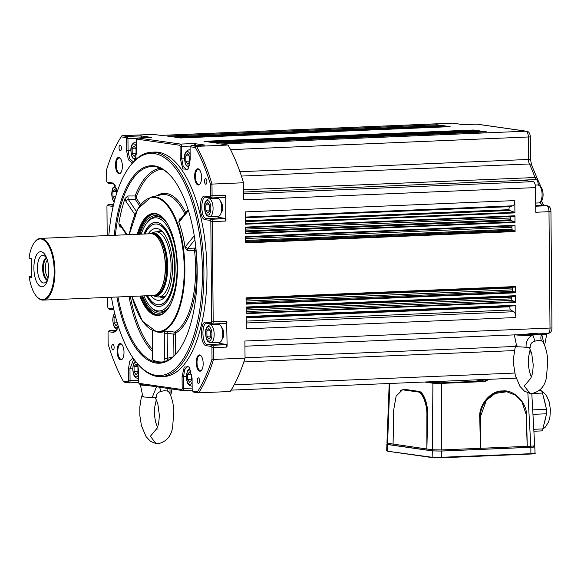 <?xml version="1.0" encoding="UTF-8"?>
<svg xmlns="http://www.w3.org/2000/svg" width="581" height="581" viewBox="0 0 581 581"><rect width="100%" height="100%" fill="white"/><g stroke="black" fill="none" stroke-linecap="round" stroke-linejoin="round"><path stroke-width="0.87" d="M538.282 184.976A5.614 2.375 -92.4 0 0 536.328 179.565A5.614 2.375 87.6 0 1 534.963 177.525A120.18 50.787 -92.4 0 0 529.414 163.965A5.614 2.375 87.6 0 1 528.55 159.601L528.354 137.131A5.614 2.375 -92.4 0 0 525.921 131.19L476.369 124.094L463.144 124.654L452.664 123.15A5.614 2.375 -92.4 0 0 452.476 123.143A5.614 2.375 -92.4 0 0 452.294 123.165M477.662 131.066L477.422 130.551L480.204 130.957M443.666 126.2L443.426 125.692L446.208 126.092M438.161 125.678A5.614 2.375 -92.4 0 0 436.963 124.762L442.163 125.518M447.719 126.752L447.479 126.266L450.101 126.651M481.729 132.076L481.467 131.132L486.704 131.88A5.614 2.375 -92.4 0 0 486.515 131.872A5.614 2.375 -92.4 0 0 486.333 131.894M473.53 129.999L476.188 130.376L206.662 141.699L204.011 141.314L473.53 129.999L473.762 130.478M547.68 333.465A5.614 2.375 -92.4 0 0 547.861 333.472A5.614 2.375 -92.4 0 0 550.011 328.2L548.994 211.695L535.769 212.247L535.559 187.598A5.614 2.375 -92.4 0 0 533.126 181.657L523.568 180.292A5.614 2.375 87.6 0 1 523.103 180.117L536.328 179.565A3.37 2.941 -58.8 0 1 537.824 179.936L540.236 185.099L539.357 185.266M514.81 200.583L514.919 212.893L514.701 212.297L509.522 210.496A1.126 0.472 87.6 0 1 509.123 209.777A120.18 50.787 -92.4 0 0 509.101 209.676A2.244 0.951 87.6 0 1 509.777 206.662L512.892 205.812A5.614 2.375 -92.4 0 0 514.81 200.583L245.298 211.898L245.407 224.208L514.919 212.893M514.948 215.783L515.006 222.414L514.781 221.826L511.244 220.591A1.126 0.472 87.6 0 1 510.83 219.778A120.18 50.787 -92.4 0 0 510.554 217.984A1.126 0.472 87.6 0 1 510.946 216.546L514.73 216.314L514.948 215.783L245.429 227.106L245.487 233.729L515.006 222.414M515.027 225.305L515.086 231.558L514.86 230.969L512.507 230.156A1.126 0.472 87.6 0 1 512.086 229.255A120.18 50.787 -92.4 0 0 511.854 227.345A1.126 0.472 87.6 0 1 512.26 225.994L514.817 225.835L515.027 225.305L245.509 236.627L245.567 242.88L515.086 231.558M515.565 286.549L515.616 292.802L515.398 292.214L512.834 291.321A1.126 0.472 87.6 0 1 512.406 289.854A120.18 50.787 -92.4 0 0 512.595 288.002A1.126 0.472 87.6 0 1 513.008 287.225L515.347 287.079L515.565 286.549L246.046 297.871L246.104 304.124L515.616 292.802M515.645 295.7L515.703 302.323L515.478 301.735L511.679 300.413A1.126 0.472 87.6 0 1 511.258 298.859A120.18 50.787 -92.4 0 0 511.505 297.138A1.126 0.472 87.6 0 1 511.905 296.448L515.427 296.223L515.645 295.7L246.126 307.015L246.184 313.646L515.703 302.323M515.725 305.221L515.834 317.531A5.614 2.375 -92.4 0 0 513.815 311.728L510.684 309.993A2.244 0.951 87.6 0 1 509.951 306.775A120.18 50.787 -92.4 0 0 509.965 306.681A1.126 0.472 87.6 0 1 510.358 306.071L515.514 305.744L515.725 305.221L246.206 316.543L246.315 328.846L515.834 317.531M535.559 187.598L243.664 199.864L243.519 182.761L211.985 184.09L212.087 195.862A2.244 0.951 87.6 0 1 211.23 197.968A2.244 0.951 87.6 0 1 211.157 197.968L206.117 197.25C200.271 195.753 200.474 218.354 206.306 218.529L211.346 219.255A2.244 0.951 87.6 0 1 212.312 221.63L213.191 321.896A2.244 0.951 87.6 0 1 212.334 324.002A2.244 0.951 87.6 0 1 212.254 324.002L207.221 323.276C201.375 321.787 201.571 344.388 207.402 344.562L212.443 345.288A2.244 0.951 87.6 0 1 213.416 347.663L213.517 359.443L245.044 358.114L244.899 341.018L551.95 327.967C551.921 331.214 550.556 333.044 547.861 333.472L538.347 333.857C536.074 333.095 531.789 333.269 525.478 334.395L526.081 334.387M541.717 334.634L532.043 335.041L541.717 334.634A15.999 1.14 -0.5 0 0 546.125 333.545M514.853 378.209A5.614 2.375 -92.4 0 0 515.042 378.216A5.614 2.375 -92.4 0 0 515.979 377.701M389.205 383.504L386.946 443.18L432.366 449.788L441.32 449.941L530.809 446.186C534.302 446.005 535.384 445.78 534.048 445.518M532.784 335.026L534.992 341.134C531.644 342.02 530.032 344.119 530.162 347.453L526.117 347.213C525.711 342.129 527.693 338.186 532.073 335.397A16.275 1.155 179.5 0 1 515.746 334.874A16.275 1.155 179.5 0 1 515.47 334.83M541.18 334.671L541.376 335.012A6.74 4.75 -67.1 0 0 541.557 340.858L538.551 340.393L534.992 341.134M546.757 334.097A16.275 1.155 179.5 0 1 546.757 334.133A16.275 1.155 179.5 0 1 541.913 334.983L543.939 343.72M530.351 378.776L524.28 386.002L529.887 393.352L532.022 393.46C540.076 391.638 544.891 386.234 546.481 377.258L547.76 360.757C547.317 353.662 545.82 347.518 543.279 342.332L541.557 340.858M517.642 346C516.298 346.276 516.429 346.53 518.027 346.77L526.117 347.213M427.928 381.877L433.404 382.661L441.618 382.799L484.721 380.991L489.173 379.219L484.968 381.564L484.721 380.991L481.693 380.802A1.685 1.525 98.1 0 0 483.138 379.553M484.968 381.564L441.858 383.373L432.903 383.22L424.5 382.015M480.472 448.3L479.753 417.783L480.487 417.775L480.545 448.3M480.487 417.775L480.494 416.541C479.826 404.405 491.773 391.006 502.783 391.55L506.676 391.754M527.185 446.339L526.212 414.623L521.832 401.471L515.659 395.233L506.77 391.768L495.201 393.417L486.37 400.294L480.494 416.541M426.846 449.004L426.882 415.676C427.384 404.645 422.234 391.565 417.514 391.892L402.466 389.807L396.126 396.14L393.526 410.905L393.09 444.174M533.569 446.666C534.825 446.905 533.837 447.109 530.591 447.268L441.088 451.03L432.881 450.892L388.086 444.48L387.498 444.298L387.491 443.18M400.367 390.461L404.115 389.27A0.559 0.508 -81.9 0 1 403.613 389.829L402.669 389.807M404.115 389.27L418.414 391.318C423.266 390.977 428.35 404.398 427.652 415.713L426.904 415.676C427.594 404.637 422.648 391.55 417.906 391.877L403.214 389.851M387.498 444.095L386.859 444.305L387.505 444.509L432.3 450.914L441.357 451.067L530.867 447.312C534.44 447.13 535.537 446.905 534.142 446.636L534.789 446.833L535.065 453.209C535.697 453.601 534.309 453.87 530.889 454.022L441.393 457.784L432.409 457.632L387.614 451.219L432.358 457.617M541.202 430.92A4.495 1.896 -92.4 0 0 541.347 430.928A4.495 1.896 -92.4 0 0 542.828 428.916L546.547 413.781A4.495 1.896 -92.4 0 0 546.503 409.3L542.516 393.061A4.495 1.896 -92.4 0 0 540.846 390.585L539.473 390.388M452.664 123.15L160.77 135.409L153.5 134.371L121.974 135.693L126.978 136.412A2.244 0.951 87.6 0 1 127.951 138.786L128.06 150.632L129.578 158.657L133.434 161.881M132.381 163.065L128.365 159.739L126.564 150.602L126.462 138.765A1.126 0.472 -92.4 0 0 125.975 137.574L126.978 136.412L141.256 135.91L151.365 137.414L137.937 137.98L180.589 144.081A2.244 0.951 87.6 0 1 181.555 146.456L181.664 158.301L183.182 166.326L186.639 169.608L188.302 168.751M137.617 363.815L138.474 370.337L138.576 382.175A1.126 0.472 -92.4 0 0 138.874 383.249A1.126 0.472 -92.4 0 0 139.062 383.366L181.708 389.466A1.126 0.472 -92.4 0 0 182.18 388.413L182.071 376.582L184.235 367.069L188.963 366.764L192.079 378.006L192.18 389.851A1.126 0.472 -92.4 0 0 192.478 390.919A1.126 0.472 -92.4 0 0 192.667 391.035L197.525 391.732C203.19 382.872 208.02 371.978 212.021 359.058L211.92 347.634A1.126 0.472 -92.4 0 0 211.433 346.45L206.4 345.731C199.951 345.542 199.726 320.545 206.197 322.201L211.23 322.92A1.126 0.472 -92.4 0 0 211.695 321.867L210.823 221.608A1.126 0.472 -92.4 0 0 210.337 220.417L205.304 219.698C198.847 219.509 198.629 194.512 205.093 196.167L210.133 196.894A1.126 0.472 -92.4 0 0 210.598 195.841L210.496 184.424C206.262 170.32 201.222 158.017 195.39 147.509L190.539 146.811A1.126 0.472 -92.4 0 0 190.285 146.949A1.126 0.472 -92.4 0 0 190.074 147.864L190.176 159.702L187.932 169.318L182.848 168.948L180.168 158.272L180.066 146.434A1.126 0.472 -92.4 0 0 179.58 145.243L180.589 144.081L194.01 143.522L204.97 145.083L191.548 145.649L196.552 146.368L228.086 145.039L220.809 144.001L525.921 131.19A3.37 3.043 -81.9 0 1 526.43 131.212L476.878 124.123A3.37 3.043 -81.9 0 0 476.369 124.094A5.614 2.375 -92.4 0 0 476.18 124.087A5.614 2.375 -92.4 0 0 475.999 124.109M442.199 125.511L172.68 136.833L167.444 136.085L436.963 124.762M176.726 137.414L446.23 126.092L176.733 137.414L173.915 137.007L443.426 125.692M180.611 137.966L450.122 126.651L180.626 137.966L177.96 137.588L447.479 126.266M210.714 142.272L480.218 130.957L210.721 142.28L207.904 141.873L477.422 130.551M486.704 131.88L217.185 143.202L211.949 142.454L481.467 131.132M210.598 195.841L225.515 195.303L225.835 196.56L225.74 221.063L210.823 221.608M211.695 321.867L226.612 321.329L227.135 345.811L226.837 347.097L211.92 347.634M113.905 309.927L109.337 309.274A2.244 0.951 87.6 0 1 108.959 309.034L108.117 308.075A1.126 0.472 -92.4 0 0 108.306 308.191L113.702 308.99M113.157 206.393L107.412 205.689A1.126 0.472 -92.4 0 0 107.158 205.827A1.126 0.472 -92.4 0 0 106.948 206.742L107.194 235.581M107.739 297.385L107.819 307.008A1.126 0.472 -92.4 0 0 108.117 308.075M107.158 205.827L107.913 204.795A2.244 0.951 87.6 0 1 108.342 204.519A2.244 0.951 87.6 0 1 108.422 204.527L113.455 205.246M114.646 184.656L113.273 183.959L108.233 183.24A2.244 0.951 87.6 0 1 107.855 183L107.02 182.042A1.126 0.472 -92.4 0 0 107.209 182.158L112.242 182.884L114.217 184.112L117.115 191.984M125.975 137.574L121.117 136.876C115.452 145.737 110.622 156.63 106.621 169.558L106.722 180.974A1.126 0.472 -92.4 0 0 107.02 182.042M118.132 325.723L116.207 331.003L113.549 332.441L108.516 331.722A1.126 0.472 -92.4 0 0 108.262 331.86A1.126 0.472 -92.4 0 0 108.044 332.775L108.146 344.184C112.38 358.288 117.42 370.598 123.252 381.107L128.103 381.797A1.126 0.472 -92.4 0 0 128.568 380.744L128.466 368.906L129.723 361.113L132.969 357.831M108.262 331.86L109.017 330.829A2.244 0.951 87.6 0 1 109.446 330.553A2.244 0.951 87.6 0 1 109.519 330.56L114.915 331.293L116.585 330.436M179.58 145.243L136.934 139.142A1.126 0.472 -92.4 0 0 136.68 139.28A1.126 0.472 -92.4 0 0 136.462 140.195L136.571 152.026L135.22 160.044M151.554 152.215A112.315 47.468 -92.4 0 1 203.916 271.254A112.315 47.468 87.6 0 1 160.981 376.655L164.038 376.524A112.315 47.468 -92.4 0 0 206.974 271.124A112.315 47.468 -92.4 0 0 154.611 152.084L151.554 152.215A112.315 47.468 -92.4 0 0 129.984 166.093L129.229 167.117A111.196 46.996 -92.4 0 0 108.85 235.508M115.466 165.069A8.141 3.442 -92.4 0 0 117.318 172.434A8.141 3.442 -92.4 0 0 120.826 172.688A8.141 3.442 -92.4 0 0 122.373 166.057A8.141 3.442 -92.4 0 0 120.223 158.293A8.141 3.442 -92.4 0 0 115.466 165.069M117.093 351.222A8.141 3.442 -92.4 0 0 118.938 358.593A8.141 3.442 -92.4 0 0 122.453 358.847A8.141 3.442 -92.4 0 0 124 352.209A8.141 3.442 -92.4 0 0 121.843 344.453A8.141 3.442 -92.4 0 0 117.093 351.222M194.642 176.399A8.141 3.442 -92.4 0 0 196.494 183.763A8.141 3.442 -92.4 0 0 200.002 184.024A8.141 3.442 -92.4 0 0 201.556 177.387A8.141 3.442 -92.4 0 0 199.399 169.63A8.141 3.442 -92.4 0 0 194.642 176.399M196.269 362.559A8.141 3.442 -92.4 0 0 198.121 369.923A8.141 3.442 -92.4 0 0 201.629 370.177A8.141 3.442 -92.4 0 0 203.176 363.546A8.141 3.442 -92.4 0 0 201.026 355.783A8.141 3.442 -92.4 0 0 196.269 362.559M206.901 181.606A2.811 1.184 87.6 0 1 205.827 184.235A2.811 1.184 87.6 0 1 204.519 181.265A2.811 1.184 -92.4 0 1 205.594 178.628A2.811 1.184 -92.4 0 1 206.901 181.606M121.429 148.111A2.811 1.184 87.6 0 1 120.354 150.748A2.811 1.184 87.6 0 1 119.04 147.77A2.811 1.184 -92.4 0 1 120.114 145.134A2.811 1.184 -92.4 0 1 121.429 148.111M114.123 347.351A2.811 1.184 87.6 0 1 113.048 349.98A2.811 1.184 87.6 0 1 111.741 347.01A2.811 1.184 -92.4 0 1 112.816 344.373A2.811 1.184 -92.4 0 1 114.123 347.351M199.603 380.838A2.811 1.184 87.6 0 1 198.528 383.475A2.811 1.184 87.6 0 1 197.22 380.497A2.811 1.184 -92.4 0 1 198.288 377.861A2.811 1.184 -92.4 0 1 199.603 380.838M121.117 136.876L121.974 135.693M245.044 358.114A151.626 64.084 -92.4 0 1 230.236 391.507L198.702 392.829L193.698 392.117A2.244 0.951 87.6 0 1 193.32 391.877L192.478 390.919M189.384 367.301L187.648 366.582L184.707 369.545L183.567 376.597L183.669 388.442A2.244 0.951 87.6 0 1 182.812 390.548A2.244 0.951 87.6 0 1 182.739 390.548L140.094 384.44A2.244 0.951 87.6 0 1 139.716 384.208L138.874 383.249M133.753 358.949L129.962 368.928L130.064 380.773A2.244 0.951 87.6 0 1 129.207 382.879A2.244 0.951 87.6 0 1 129.135 382.872L124.123 382.16L123.252 381.1M212.021 359.058L213.517 359.443C209.443 372.682 204.512 383.816 198.702 392.829L197.525 391.732M206.197 322.201L206.865 323.261M205.093 196.167L205.761 197.228M210.496 184.424L211.985 184.09C207.671 169.637 202.529 157.066 196.552 146.368L195.39 147.509M190.285 146.949L191.04 145.925A2.244 0.951 87.6 0 1 191.469 145.649A2.244 0.951 87.6 0 1 191.548 145.649L190.539 146.811M136.68 139.28L137.436 138.256A2.244 0.951 87.6 0 1 137.864 137.973A2.244 0.951 87.6 0 1 137.937 137.98L136.934 139.142M160.981 376.655A112.315 47.468 87.6 0 1 138.322 364.636L137.486 363.677A111.196 46.996 87.6 0 1 111.443 297.232M121.015 172.412A7.582 3.203 87.6 0 1 119.744 173.116A7.582 3.203 87.6 0 1 116.215 165.077A7.582 3.203 -92.4 0 1 119.112 157.967A7.582 3.203 -92.4 0 1 120.434 158.555M122.635 358.571A7.582 3.203 87.6 0 1 121.371 359.269A7.582 3.203 87.6 0 1 117.834 351.236A7.582 3.203 -92.4 0 1 120.732 344.119A7.582 3.203 -92.4 0 1 122.054 344.715M200.191 183.741A7.582 3.203 87.6 0 1 198.927 184.446A7.582 3.203 87.6 0 1 195.39 176.406A7.582 3.203 -92.4 0 1 198.288 169.296A7.582 3.203 -92.4 0 1 199.61 169.884M201.818 369.901A7.582 3.203 87.6 0 1 200.547 370.605A7.582 3.203 87.6 0 1 197.017 362.566A7.582 3.203 -92.4 0 1 199.915 355.456A7.582 3.203 -92.4 0 1 201.237 356.044M243.519 182.761A151.626 64.084 -92.4 0 0 228.086 145.039M129.229 167.117A111.196 46.996 -92.4 0 1 177.169 170.596A111.196 46.996 -92.4 0 1 202.428 271.225A111.196 46.996 87.6 0 1 137.486 363.677M159.506 387.222L161.097 391.383C157.756 392.269 156.144 394.368 156.274 397.702L153.616 397.498M143.747 396.249C142.41 396.525 142.541 396.779 144.139 397.019L152.229 397.462L156.5 386.793M152.229 397.462L153.631 397.498M166.972 388.29A6.74 4.75 -67.1 0 0 167.669 391.107L164.663 390.643L161.097 391.383M169.993 388.725L170.051 393.969M156.463 429.025L150.392 436.251L155.999 443.601L158.134 443.71C166.181 441.887 171.003 436.484 172.593 427.507L173.872 411.007C173.421 403.911 171.932 397.767 169.383 392.574L167.669 391.107M221.034 213.111A6.18 2.607 -92.4 0 0 222.559 207.686A6.18 2.607 -92.4 0 0 220.548 201.44M222.138 339.144A6.18 2.607 -92.4 0 0 223.663 333.719A6.18 2.607 -92.4 0 0 221.644 327.473M114.312 235.283A98.843 41.774 -92.4 0 1 171.046 176.297A98.843 41.774 -92.4 0 1 197.184 270.477A98.843 41.774 87.6 0 1 178.382 351.018A98.843 41.774 87.6 0 1 116.904 297M117.987 296.956A98.036 41.433 -92.4 0 0 163.486 361.919A98.036 41.433 -92.4 0 0 178.65 350.648M115.394 235.232A98.036 41.433 87.6 0 1 155.28 166.682A98.036 41.433 87.6 0 1 171.344 176.646M152.345 358.441L152.178 359.69A97.681 41.28 -92.4 0 0 164.379 361.687M120.63 225.98L120.122 227.28L118.814 223.859A97.681 41.28 87.6 0 1 125.038 198.491L127.805 195.986L135.112 195.957L135.286 199.399L128.278 199.414A2.244 1.678 146 0 0 125.961 201.353L134.923 214.643M165.091 361.535L164.51 358.252L167.313 358.31L172.789 356.974M167.575 360.438L167.096 333.254L173.734 334.14L174.503 332.092L167.589 331.17L167.096 333.254L164.285 333.196L164.51 358.252M184.78 213.881A69.604 29.413 -92.4 0 0 160.784 194.817L151.002 197.155A67.672 28.6 87.6 0 1 184.889 268.545A67.672 28.6 -92.4 0 1 156.659 331.918L158.279 332.165A67.984 28.73 -92.4 0 0 164.408 331.54L164.285 333.196M152.498 356.502L152.491 331.504L152.498 356.502L152.084 358.84L152.629 358.513M118.814 223.859L120.274 224.535A2.244 1.678 146 0 0 120.449 225.704L121.008 225.915M127.805 195.986L128.278 199.414L136.404 211.462M140.638 204.643L136.448 198.426L136.31 196.705A1.126 0.734 21.4 0 0 135.112 195.957A96.068 40.597 87.6 0 1 160.385 168.192M175.317 354.599L175.477 333.138A1.126 1.002 63.2 0 0 174.503 332.092A69.604 29.413 87.6 0 0 195.637 268.248A69.604 29.413 -92.4 0 0 194.519 250.527L187.329 250.76L185.056 247.426A67.984 28.73 -92.4 0 0 178.81 221.993L179.522 218.979L180.836 218.725M167.589 331.17L164.408 331.54M136.448 198.426A1.126 0.842 -34 0 1 135.286 199.399L139.687 205.921M178.81 221.993L179.485 221.528A2.244 1.837 -140.9 0 1 179.776 220.025L180.4 219.705M179.522 218.979L180.066 219.669M194.257 235.748L185.593 246.395A2.244 1.837 39.1 0 0 187.946 248.319L187.329 250.76M196 248.98A1.126 0.922 39.1 0 0 194.853 248.102L194.519 250.527L195.812 250.28L196.029 249.06M175.135 334.169L173.734 334.14L173.922 355.971M139.868 296.034A51.106 21.599 87.6 0 0 167.72 309.201A51.106 21.599 87.6 0 0 177.445 267.558A51.106 21.599 -92.4 0 0 163.929 218.863A51.106 21.599 -92.4 0 0 137.276 234.317M114.827 199.632L112.983 196.886L112.932 191.636L114.842 189.29L116.81 192.921M117.573 323.929L116.033 325.818L114.079 322.92L114.036 317.669L115.372 316.028M209.639 216.742L218.282 216.379A8.984 3.798 -92.4 0 0 221.717 207.947A8.984 3.798 -92.4 0 0 217.534 198.419L208.884 198.782A8.984 3.798 87.6 0 1 213.074 208.31A8.984 3.798 -92.4 0 1 209.639 216.742C206.821 216.03 205.115 215.239 204.483 207.33C204.301 202.682 205.768 199.835 208.884 198.782M210.743 342.768L219.386 342.405A8.984 3.798 -92.4 0 0 222.821 333.973A8.984 3.798 -92.4 0 0 218.63 324.452L209.988 324.815A8.984 3.798 87.6 0 1 214.178 334.336A8.984 3.798 -92.4 0 1 210.743 342.768C207.925 342.064 206.211 341.272 205.58 333.363C205.398 328.715 206.865 325.868 209.988 324.815M164.14 219.11A50.54 21.359 -92.4 0 0 154.147 213.931A50.54 21.359 -92.4 0 0 138.082 234.281M167.909 308.939A50.54 21.359 87.6 0 1 158.388 314.931A50.54 21.359 87.6 0 1 140.675 296.005M115.626 196.777L112.983 196.886M116.331 191.498L112.932 191.636M117.231 322.789L114.079 322.92M115.779 317.596L114.036 317.669M139.099 234.237A50.54 21.359 87.6 0 1 154.655 213.924M158.896 314.895A50.54 21.359 87.6 0 1 141.691 295.961M134.153 156.463L132.199 153.566L132.156 148.315L134.066 145.969L136.019 148.867L136.063 154.118L134.153 156.463M187.757 164.132L185.804 161.235L185.76 155.984L187.67 153.638L189.624 156.536L189.667 161.787L187.757 164.132M189.667 382.429L187.707 379.531L187.663 374.28L189.573 371.934L191.527 374.832L191.577 380.083L189.667 382.429M136.063 374.76L134.102 371.855L134.058 366.611L135.969 364.258L137.922 367.163L137.973 372.414L136.063 374.76M168.003 224.782A48.855 20.647 -92.4 0 0 165.091 220.802A48.855 20.647 -92.4 0 0 140.006 234.201M171.286 302.955A48.855 20.647 87.6 0 1 168.722 307.167A48.855 20.647 87.6 0 1 142.599 295.925M136.056 153.399L132.199 153.566M135.547 148.17L132.156 148.315M189.667 161.075L185.804 161.235M189.152 155.846L185.76 155.984M191.57 379.364L187.707 379.531M191.062 374.135L187.663 374.28M137.966 371.695L134.102 371.855M137.457 366.466L134.058 366.611M207.78 213.074L205.827 210.169L205.783 204.926L207.693 202.58L209.647 205.478L209.697 210.729L207.78 213.074M208.884 339.108L206.93 336.203L206.88 330.959L208.79 328.606L210.75 331.511L210.794 336.762L208.884 339.108M165.512 221.296A47.736 20.175 -92.4 0 0 154.168 217.018A47.736 20.175 87.6 0 0 147.131 222.552L146.376 223.576A46.611 19.696 87.6 0 1 153.253 218.173A46.611 19.696 -92.4 0 1 176.653 258.618A46.611 19.696 -92.4 0 1 161.322 310.61A46.611 19.696 87.6 0 1 149.84 305.976A46.611 19.696 87.6 0 1 143.841 295.867M169.1 306.645A47.736 20.175 -92.4 0 1 162.44 311.677A47.736 20.175 87.6 0 1 150.675 306.935L149.84 305.976M209.69 210.01L205.827 210.169M209.182 204.781L205.783 204.926M210.787 336.043L206.93 336.203M210.278 330.814L206.88 330.959M141.248 234.15A46.611 19.696 87.6 0 1 146.376 223.576M143.899 234.041A42.122 17.8 87.6 0 1 153.638 222.625A42.122 17.8 -92.4 0 1 155.519 222.305A42.122 17.8 -92.4 0 1 174.954 261.406A42.122 17.8 -92.4 0 1 160.937 306.158A42.122 17.8 87.6 0 1 159.056 306.47A42.122 17.8 87.6 0 1 146.492 295.758M155.672 222.305A42.122 17.8 87.6 0 0 153.943 222.61A42.122 17.8 -92.4 0 0 144.204 234.027M146.797 295.744A42.122 17.8 -92.4 0 0 159.209 306.463M159.136 304.778A40.438 17.089 -92.4 0 0 159.288 304.778A40.438 17.089 -92.4 0 0 161.097 304.473A40.438 17.089 -92.4 0 0 174.554 261.515A40.438 17.089 -92.4 0 0 155.897 223.975A40.438 17.089 -92.4 0 0 155.744 223.99M144.974 233.99A40.438 17.089 87.6 0 1 153.783 224.295A40.438 17.089 -92.4 0 1 155.592 223.99A40.438 17.089 -92.4 0 1 174.249 261.523A40.438 17.089 -92.4 0 1 160.792 304.488A40.438 17.089 87.6 0 1 158.983 304.785A40.438 17.089 87.6 0 1 147.567 295.714M150.82 295.576A35.942 15.193 -92.4 0 0 160.4 300.028A35.942 15.193 -92.4 0 0 162.825 298.801A35.942 15.193 -92.4 0 0 172.463 263.752A35.942 15.193 -92.4 0 0 159.92 229.633A35.942 15.193 -92.4 0 0 154.176 228.754A35.942 15.193 -92.4 0 0 148.228 233.86M156.972 231.804A33.349 14.097 -92.4 0 1 158.468 231.151A33.349 14.097 87.6 0 1 161.874 231.129M164.648 297.152A33.349 14.097 87.6 0 1 164.241 297.283A33.349 14.097 -92.4 0 1 159.702 296.891M161.14 296.826A32.783 13.857 -92.4 0 0 164.198 296.731A32.783 13.857 -92.4 0 0 165.425 296.223M162.724 231.986A32.783 13.857 -92.4 0 0 158.519 231.71A32.783 13.857 -92.4 0 0 158.41 231.739M152.578 295.504A31.672 13.385 -92.4 0 0 153.885 295.983L156.928 296.753A32.572 13.762 -92.4 0 0 157.567 296.876A32.572 13.762 -92.4 0 0 158.657 296.935A32.572 13.762 -92.4 0 0 171.083 265.089A32.572 13.762 -92.4 0 0 157.001 231.899A32.572 13.762 -92.4 0 0 155.919 231.848L160.327 231.659A32.572 13.762 87.6 0 1 161.409 231.717A32.572 13.762 87.6 0 1 162.818 232.088M165.505 296.114A32.572 13.762 87.6 0 1 164.51 296.506A32.572 13.762 -92.4 0 1 163.058 296.746L158.657 296.935M155.919 231.848A32.572 13.762 -92.4 0 0 154.212 232.175L151.249 233.199A31.672 13.385 -92.4 0 0 149.985 233.78M153.885 295.983A31.672 13.385 -92.4 0 0 154.51 296.107A31.672 13.385 -92.4 0 0 167.669 266.439A31.672 13.385 -92.4 0 0 153.958 232.93A31.672 13.385 -92.4 0 0 151.249 233.199M159.543 291.495A30.553 12.913 -92.4 0 0 159.659 291.342A30.553 12.913 -92.4 0 0 165.403 264.05A30.553 12.913 -92.4 0 0 157.386 237.338A30.553 12.913 -92.4 0 0 157.262 237.193M36.501 296.317L36.915 296.797A30.887 13.051 -92.4 0 0 42.122 300.043A30.887 13.051 -92.4 0 0 43.147 300.101L153.5 295.468A30.887 13.051 -92.4 0 0 159.434 291.647A30.887 13.051 -92.4 0 0 165.244 264.057A30.887 13.051 -92.4 0 0 157.139 237.048A30.887 13.051 -92.4 0 0 151.931 233.794A30.887 13.051 -92.4 0 0 150.907 233.744L40.554 238.377A30.887 13.051 -92.4 0 0 34.628 242.197L34.25 242.705A30.328 12.818 -92.4 0 0 29.05 257.993L31.258 258.305L31.418 277.348L29.217 277.035A30.328 12.818 -92.4 0 0 36.501 296.317A30.328 12.818 -92.4 0 0 41.607 299.505A30.328 12.818 -92.4 0 0 54.207 271.102A30.328 12.818 -92.4 0 0 41.077 239.009A30.328 12.818 -92.4 0 0 34.25 242.705M43.147 300.101A30.887 13.051 -92.4 0 0 54.934 269.904A30.887 13.051 -92.4 0 0 41.585 238.428A30.887 13.051 -92.4 0 0 40.554 238.377M29.217 277.035L29.435 276.411L31.41 276.331M29.05 257.993L29.275 258.487L31.258 258.77M33.887 268.19A17.575 7.43 -92.4 0 0 39.457 285.837A17.575 7.43 -92.4 0 0 47.773 279.367A17.575 7.43 -92.4 0 0 48.804 270.325A17.575 7.43 -92.4 0 0 46.901 258.654A17.575 7.43 -92.4 0 0 38.615 252.445A17.575 7.43 -92.4 0 0 33.887 268.19M31.418 276.694L29.435 276.411M47.293 259.845A13.828 5.846 -92.4 0 0 44.316 255.807A13.828 5.846 -92.4 0 0 37.438 268.335A13.828 5.846 -92.4 0 0 45.434 282.417A13.828 5.846 -92.4 0 0 48.063 278.139M46.298 257.906A11.235 4.75 -92.4 0 0 42.609 268.328A11.235 4.75 -92.4 0 0 47.228 280.158M46.487 258.211A11.235 4.75 -92.4 0 0 43.444 268.291A11.235 4.75 -92.4 0 0 47.395 279.839M47.366 260.077A9.826 4.154 -92.4 0 0 45.311 268.32A9.826 4.154 -92.4 0 0 48.114 277.907M230.541 149.637L530.293 136.898C530.133 133.347 528.841 131.451 526.43 131.212M239.924 171.722L530.489 159.368L530.293 136.898M241.413 176.065L529.414 163.965A3.37 2.15 -25.2 0 1 531.557 164.953L537.89 179.987M243.577 189.762L534.963 177.525A3.37 1.801 -19.6 0 1 537.076 178.432M551.95 327.967L550.933 211.455L548.994 211.695A5.614 2.375 -92.4 0 0 546.561 205.747L543.228 205.275A11.235 4.75 87.6 0 1 540.236 202.406M535.711 205.587L543.228 205.275A3.37 3.043 -81.9 0 1 543.736 205.296L547.07 205.776A3.37 3.043 -81.9 0 0 546.561 205.747L535.718 206.204M529.378 352.093A5.614 2.375 -92.4 0 0 530.162 349.624L528.478 357.504L528.579 366.48L529.552 371.993L531.317 376.895M538.34 333.872A7.865 0.559 179.5 0 1 533.816 334.395A7.865 0.559 179.5 0 1 525.674 334.402M517.889 334.729A15.999 1.14 -0.5 0 0 532.043 335.041M539.219 185.455A8.984 3.798 87.6 0 1 542.08 195.347A8.984 3.798 87.6 0 1 538.652 202.922C544.172 202.326 544.419 190.14 540.09 185.724L537.897 184.969A8.984 3.798 -92.4 0 1 539.219 185.455M530.809 446.186L527.86 392.872M441.618 382.799L441.32 449.941M527.257 446.331L526.539 415.814C527.279 402.996 514.083 389.335 502.536 390.977C490.938 390.309 478.403 405.051 479.753 417.783M432.366 449.788L432.903 383.22A0.559 0.508 -81.9 0 1 433.404 382.661M389.851 383.475L387.578 443.383M481.693 380.802L475.287 379.887M393.061 444.167L393.315 432.903M427.652 415.713L426.89 449.004M426.904 415.676L426.868 417.194M388.086 444.48L388.072 443.456M432.867 449.847L432.881 450.892M441.081 449.955L441.088 451.03M530.584 446.193L530.591 447.268M418.414 391.318A0.559 0.508 -81.9 0 1 417.906 391.877L417.514 391.892M432.3 450.914L432.155 457.298L387.614 451.219L386.692 450.682L387.36 450.885L387.505 444.509M441.357 451.067L441.378 457.784L432.409 457.632L531.019 453.696C534.709 453.514 535.835 453.282 534.404 453.006M530.867 447.312L530.889 454.022L441.378 457.784M534.099 453.362C535.464 453.623 534.389 453.848 530.874 454.022M542.828 428.916L533.779 429.294M546.547 413.781L532.951 414.347M546.503 409.3L532.704 409.881M542.516 393.061L531.804 393.511M540.846 390.585L539.153 390.657M543.998 424.159A20.219 8.541 -92.4 0 0 545.472 418.16M545.377 404.696A20.219 8.541 -92.4 0 0 543.722 397.963M509.965 306.681L246.221 317.756M246.221 317.851L509.951 306.775M512.595 288.002L246.061 299.2M512.406 289.854L246.075 301.038M515.5 346.443L245.044 357.802M509.101 209.676L245.371 220.751M245.371 220.853L509.123 209.777M514.512 350.575L243.824 361.948M514.802 373.046L234.158 384.833M510.684 309.993L246.25 321.097M513.815 311.728L246.264 322.971M523.568 180.292L243.599 192.05M533.126 181.657L243.613 193.822M512.892 205.812L245.342 217.054M509.777 206.662L245.349 217.766M481.714 131.676L214.955 142.882M514.73 216.314L245.436 227.621M510.946 216.546L245.436 227.701M509.522 210.496L245.378 221.593M514.701 212.297L245.4 223.612M514.817 225.835L245.516 237.142M512.26 225.994L245.516 237.201M511.244 220.591L245.472 231.754M514.781 221.826L245.48 233.134M512.834 291.321L246.09 302.527M515.398 292.214L246.097 303.522M515.427 296.223L246.133 307.538M511.905 296.448L246.133 307.61M515.347 287.079L246.053 298.387M513.008 287.225L246.053 298.438M512.507 230.156L245.552 241.369M514.86 230.969L245.56 242.284M515.514 305.744L246.213 317.059M510.358 306.071L246.213 317.161M511.679 300.413L246.162 311.561M515.478 301.735L246.177 313.05M511.505 297.138L246.141 308.286M512.086 229.255L245.545 240.447M510.83 219.778L245.465 230.926M476.188 130.376L206.669 141.699M108.342 204.519L113.644 204.301L108.422 204.527L107.412 205.689M109.446 330.553L116.687 330.248L109.519 330.56L108.516 331.722M109.337 309.274L108.306 308.191M108.233 183.24L107.209 182.158M182.812 390.548L192.202 390.156L182.884 390.541M129.207 382.879L138.598 382.487L129.28 382.864M115.263 331.25L114.559 331.279L113.549 332.441M113.789 309.382L113.339 308.918M113.411 205.304L112.453 206.408M128.103 381.797L129.135 382.872M138.561 380.41L128.568 380.744M132.758 368.812L128.466 368.906M140.094 384.44L139.062 383.366M182.739 390.548L181.708 389.466M192.166 388.086L182.18 388.413M186.363 376.481L182.071 376.582M193.698 392.117L192.667 391.035M226.837 347.097A2.244 0.951 -92.4 0 0 225.864 344.722L212.443 345.288L211.433 346.45M219.262 342.412A10.335 4.365 -92.4 0 0 221.129 343.654L226.169 344.373L225.864 344.722L220.831 344.003L207.402 344.562L206.4 345.731M212.254 324.002L211.23 322.92M225.74 221.063A2.244 0.951 -92.4 0 0 224.767 218.688L211.346 219.255L210.337 220.417M218.165 216.379A10.335 4.365 -92.4 0 0 220.032 217.621L225.072 218.34L224.767 218.688L219.727 217.969L206.306 218.529L205.304 219.698M211.157 197.968L210.133 196.894M184.46 158.185L180.168 158.272M190.938 146.063L180.066 146.434M130.848 150.515L126.564 150.602M137.327 138.394L126.462 138.765M113.273 183.959L112.242 182.884M141.357 137.828A2.244 0.951 -92.4 0 0 140.406 135.845M141.256 135.91A2.585 1.089 87.6 0 1 141.808 137.813M194.962 145.497A2.244 0.951 -92.4 0 0 194.01 143.522M194.86 143.58A2.585 1.089 87.6 0 1 195.412 145.482M141.103 384.586A15.999 1.14 -0.5 0 0 143.609 384.949M221.129 343.654L220.831 344.003A10.669 4.51 87.6 0 1 218.681 342.434M217.933 324.481A10.669 4.51 87.6 0 1 218.449 323.748M226.931 322.593A2.585 1.089 87.6 0 1 225.987 323.762L225.74 323.443A2.244 0.951 -92.4 0 1 225.682 323.435L212.406 323.995M212.334 324.002L225.755 323.443A2.244 0.951 -92.4 0 0 226.612 321.329M220.032 217.621L219.727 217.969A10.669 4.51 87.6 0 1 217.584 216.408M216.829 198.448A10.669 4.51 87.6 0 1 217.352 197.714M211.23 197.968L224.658 197.409A2.244 0.951 -92.4 0 1 224.578 197.402L211.302 197.961M224.658 197.409A2.244 0.951 -92.4 0 0 225.515 195.303M147.872 385.559A16.275 1.155 179.5 0 1 141.858 385.123A16.275 1.155 179.5 0 1 140.326 384.658A16.275 1.155 179.5 0 1 140.326 384.629M225.835 196.56A2.585 1.089 87.6 0 1 224.891 197.729L224.644 197.409M224.891 197.729L223.111 197.475M218.028 197.685A10.335 4.365 -92.4 0 0 217.41 198.426M225.072 218.34A2.585 1.089 87.6 0 1 226.031 219.778M225.987 323.762L224.208 323.508M219.131 323.719A10.335 4.365 -92.4 0 0 218.507 324.459M226.169 344.373A2.585 1.089 87.6 0 1 227.135 345.811M511.258 298.859L246.155 309.993M511.854 227.345L245.531 238.53M510.554 217.984L245.443 229.117M128.997 296.492A96.068 40.597 -92.4 0 0 152.454 351.556M152.491 331.504L152.44 330.567M152.178 359.69L152.709 356.567M152.433 349.435A94.957 40.133 87.6 0 1 130.333 296.433M127.159 234.739L120.274 224.535M125.038 198.491L125.961 201.353M136.31 196.705A94.957 40.133 87.6 0 1 162.31 169.151M179.485 221.528L188.418 210.554M185.593 246.395L185.056 247.426M175.477 333.138A70.708 29.885 -92.4 0 0 195.812 250.28M185.746 212.69A70.708 29.885 -92.4 0 0 156.805 195.768M194.875 239.793L187.946 248.319L194.853 248.102L195.79 246.954M129.302 234.651A67.12 28.367 87.6 0 1 160.843 199.653A67.12 28.367 87.6 0 1 184.235 268.531A67.12 28.367 87.6 0 1 164.147 329.943A67.12 28.367 87.6 0 1 131.894 296.368M114.319 201.578A7.299 3.087 87.6 0 1 111.792 194.098A7.299 3.087 -92.4 0 1 116.374 188.44M117.979 326.522A7.299 3.087 87.6 0 1 114.711 326.943A7.299 3.087 87.6 0 1 112.896 320.131A7.299 3.087 -92.4 0 1 114.777 313.646M136.484 142.12L135.257 142.171A8.984 3.798 87.6 0 1 136.484 142.592M190.089 149.796L188.861 149.847A8.984 3.798 87.6 0 1 190.089 150.261M192.151 386.067L191.519 386.096A8.984 3.798 -92.4 0 0 192.151 385.944M138.547 378.398L137.915 378.42A8.984 3.798 -92.4 0 0 138.547 378.275M136.099 157.175A7.299 3.087 87.6 0 1 132.824 157.589A7.299 3.087 87.6 0 1 131.008 150.769A7.299 3.087 -92.4 0 1 133.049 144.175A7.299 3.087 -92.4 0 1 136.528 147.131M189.704 164.844A7.299 3.087 87.6 0 1 186.428 165.258A7.299 3.087 87.6 0 1 184.62 158.446A7.299 3.087 -92.4 0 1 186.661 151.852A7.299 3.087 -92.4 0 1 190.132 154.8M192.115 381.964A7.299 3.087 87.6 0 1 188.68 383.932A7.299 3.087 87.6 0 1 186.523 376.735A7.299 3.087 -92.4 0 1 191.105 371.077M138.51 374.295A7.299 3.087 87.6 0 1 135.075 376.263A7.299 3.087 87.6 0 1 132.918 369.066A7.299 3.087 -92.4 0 1 136.368 362.355M210.838 208.267A7.299 3.087 87.6 0 1 207.802 215.108A7.299 3.087 87.6 0 1 204.643 207.381A7.299 3.087 -92.4 0 1 207.671 200.547A7.299 3.087 -92.4 0 1 210.838 208.267M211.934 334.3A7.299 3.087 87.6 0 1 208.899 341.141A7.299 3.087 87.6 0 1 205.739 333.414A7.299 3.087 -92.4 0 1 208.775 326.573A7.299 3.087 -92.4 0 1 211.934 334.3M153.907 295.431A31.113 13.145 -92.4 0 0 154.51 295.547A31.113 13.145 -92.4 0 0 167.437 266.41A31.113 13.145 -92.4 0 0 153.965 233.489A31.113 13.145 -92.4 0 0 151.314 233.744M155.454 295.025A30.553 12.913 -92.4 0 0 166.653 264.667A30.553 12.913 -92.4 0 0 153.464 234.07A30.553 12.913 -92.4 0 0 152.89 234.02M463.05 124.639L476.878 124.123M530.489 159.368L531.557 164.953M540.243 185.847L540.236 185.099M541.477 201.135L543.809 205.311M550.933 211.455C550.766 207.904 549.481 206.008 547.07 205.776M529.197 352.827L530.99 351.578M544.615 345.339L546.757 334.133L546.169 333.545M535.689 203.045L538.652 202.922M535.29 185.078L537.897 184.969M529.887 393.352L524.49 391.158L519.944 386.365L515.347 375.442L513.757 365.442L513.742 356.618L515.035 348.157L516.262 344.17M516.72 346.378L514.308 334.881M529.276 347.322L524.018 347.169M534.687 445.714L531.797 393.468M528.688 347.293C529.705 348.31 530.751 350.619 531.818 354.228L533.176 364.483C532.959 376.641 530.351 378.514 530.01 379.197L530.01 379.197M534.142 445.721L534.15 446.84M402.466 389.807L402.865 389.793M386.692 450.682L386.859 444.305M541.347 430.928L533.888 431.24M539.538 390.33L539.989 390.461M541.695 391.173L543.569 392.4L546.518 395.705L549.241 401.972L550.41 409.736L549.909 417.274L548.551 422.038L545.218 427.231L542.792 429.068M231.093 390.142L515.042 378.216M160.676 135.395L452.476 123.143M217.091 143.187L486.515 131.872M172.673 136.833L442.177 125.511M244.942 346.196L526.074 334.387M137.864 137.973L151.292 137.414M191.469 145.649L204.897 145.083M140.333 384.477L142.832 396.627M155.381 397.571L150.13 397.419M154.8 397.542C155.817 398.559 156.863 400.868 157.93 404.478L159.281 414.732C159.071 426.89 156.463 428.756 156.122 429.446L156.122 429.446M158.105 429.039L157.509 429.003M170.72 395.581L171.983 389.009M156.26 399.859L154.59 407.753L154.684 416.73L155.664 422.242L157.429 427.144M155.999 443.601L150.602 441.407L146.056 436.614L141.452 425.691L139.868 415.684L139.847 406.867L141.139 398.406L142.367 394.419M152.215 330.451L152.28 331.439M120.449 225.704L126.556 234.768M188.157 209.726L179.776 220.025M156.659 331.918L142.439 321.22L131.829 296.375M151.002 197.155L137.726 209.007L129.236 234.651M114.145 202.268L112.409 199.123L111.632 194.047L112.787 188.012L115.249 185.637M117.101 329.412L114.442 327.248L113.513 325.157L112.736 320.08L113.135 316.209L114.602 312.919M135.213 160.051L132.562 157.894L131.633 155.802L130.856 150.726C130.674 146.071 132.141 143.224 135.257 142.171M188.825 167.727L186.167 165.563L185.237 163.472L184.46 158.395C184.279 153.747 185.746 150.893 188.861 149.847M191.519 386.096C188.702 385.385 186.995 384.6 186.363 376.691L187.518 370.656L189.98 368.281M137.915 378.42C135.097 377.715 133.39 376.924 132.758 369.015L133.158 365.144L133.913 362.987L135.38 361.121"/></g></svg>
